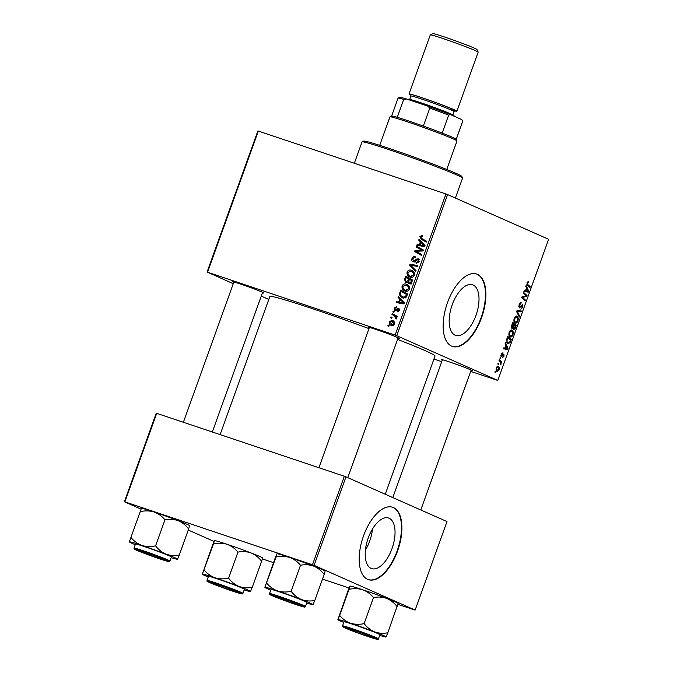 <?xml version="1.0" encoding="UTF-8"?>
<svg xmlns="http://www.w3.org/2000/svg" width="673" height="673" viewBox="0 0 673 673"><rect width="100%" height="100%" fill="white"/><g stroke="black" fill="none" stroke-linecap="round" stroke-linejoin="round"><path stroke-width="1.01" d="M371.101 568.391A26.668 12.972 108.5 0 0 371.647 568.601A26.668 12.972 108.5 0 0 392.224 548.015A26.668 12.972 108.5 0 0 389.145 518.252A26.668 12.972 108.5 0 0 388.599 518.042A26.668 12.972 108.5 0 0 368.022 538.627A26.668 12.972 108.5 0 0 371.101 568.391M365.414 550.135A26.668 12.972 108.5 0 0 372.489 529.02M367.626 579.344A38.168 18.558 108.5 0 0 368.409 579.646A38.168 18.558 108.5 0 0 397.861 550.186A38.168 18.558 108.5 0 0 393.461 507.585A38.168 18.558 108.5 0 0 392.679 507.274A38.168 18.558 108.5 0 0 363.227 536.743A38.168 18.558 108.5 0 0 367.626 579.344M368.207 579.579A38.168 18.558 108.5 0 0 397.516 549.824A38.168 18.558 108.5 0 0 393.04 507.442A38.168 18.558 108.5 0 0 392.468 507.206M473.119 285.024A26.668 12.972 -71.5 0 1 476.19 314.787A26.668 12.972 -71.5 0 1 455.613 335.373A26.668 12.972 -71.5 0 1 455.066 335.162A26.668 12.972 -71.5 0 1 451.995 305.391A26.668 12.972 -71.5 0 1 472.572 284.805A26.668 12.972 -71.5 0 1 473.119 285.024M451.591 346.115A38.168 18.558 108.5 0 0 452.382 346.418A38.168 18.558 108.5 0 0 481.834 316.949A38.168 18.558 108.5 0 0 477.435 274.348A38.168 18.558 108.5 0 0 476.644 274.046A38.168 18.558 108.5 0 0 447.192 303.515A38.168 18.558 108.5 0 0 451.591 346.115M452.172 346.343A38.168 18.558 108.5 0 0 481.489 316.596A38.168 18.558 108.5 0 0 477.014 274.205A38.168 18.558 108.5 0 0 476.434 273.978M233.708 282.467A16.539 0.656 19.8 0 1 232.622 281.777A16.539 0.656 19.8 0 1 244.762 285.495A16.539 0.656 19.8 0 1 261.864 291.989A16.539 0.656 19.8 0 1 263.715 292.974A16.539 0.656 19.8 0 1 262.436 292.805M369.25 327.902A16.539 0.656 19.8 0 1 368.165 327.221A16.539 0.656 19.8 0 1 380.304 330.939A16.539 0.656 19.8 0 1 397.398 337.434A16.539 0.656 19.8 0 1 399.257 338.41A16.539 0.656 19.8 0 1 397.979 338.25M442.254 360.206A16.539 0.656 19.8 0 1 441.168 359.525A16.539 0.656 19.8 0 1 453.308 363.243A16.539 0.656 19.8 0 1 470.41 369.738A16.539 0.656 19.8 0 1 472.261 370.714A16.539 0.656 19.8 0 1 470.982 370.554M220.13 434.607L269.839 296.532A87.784 3.483 19.8 0 1 368.997 328.601M397.566 339.394A87.784 3.483 19.8 0 1 425.159 350.65A87.784 3.483 19.8 0 1 435.027 356.009L385.259 494.243M396.767 335.718L395.144 335.112L445.955 193.975L447.579 194.581L396.767 335.718L497.81 380.43L470.679 371.395M441.724 361.687L433.925 359.071M395.144 335.112L207.536 272.212L233.262 283.712M261.259 296.095L268.796 299.435M207.048 272.111L257.86 130.974L258.348 131.075L207.536 272.212M405.079 291.039C402.723 290.273 401.739 288.574 402.101 285.958C403.11 284.132 404.515 283.526 406.332 284.149L409.184 286.387L409.403 289.247C408.368 291.131 406.921 291.729 405.079 291.039L404.591 290.854M407.451 284.645L406.938 284.385M399.728 299.123L398.079 297.424L398.424 296.482L404.397 302.842L404.019 303.91L396.229 302.581L396.54 301.706L398.652 302.101L399.728 299.123L401.747 300.023M419.902 236.517L422.148 235.348L422.795 235.651L422.577 236.551L420.743 236.862L421.719 238.469L426.581 241.22L426.27 242.103L421.231 239.251L419.902 236.517L420.734 236.879M422.577 236.551L421.963 236.257M413.172 261.948C411.851 261.326 411.439 260.215 411.952 258.6C412.667 256.867 413.811 256.287 415.384 256.842L415.157 257.742L413.996 257.599L412.793 258.945L413.415 261.057L416.217 259.198L418.185 258.752L419.296 261.755L416.124 263.429L416.36 262.529L418.446 261.435L417.916 259.643L412.961 261.864M415.578 262.016L414.997 261.755M415.662 271.556L409.605 265.423L410 264.312L417.84 265.507L417.529 266.382L410.808 265.364L415.998 270.613L415.662 271.556M410.084 277.125C407.737 276.351 406.744 274.66 407.115 272.035C408.116 270.209 409.529 269.612 411.338 270.235L414.189 272.472L414.408 275.333C413.373 277.209 411.935 277.806 410.084 277.125L409.605 276.931M412.465 270.731L411.952 270.47M388.834 326.397L387.85 325.841L388.161 324.975L389.154 325.505L388.834 326.397M445.955 193.975L258.348 131.075M405.962 282.685L404.532 279.505L405.743 276.149L412.608 280.044L411.296 283.299L409.209 283.897L407.83 282.138L405.735 282.593M420.356 241.826L418.715 240.118L419.052 239.176L425.033 245.544L424.646 246.604L416.856 245.275L417.167 244.4L419.287 244.795L420.356 241.826L422.383 242.717M420.406 249.431L416.225 247.025L416.545 246.141L423.41 250.045L423.081 250.962L415.956 251.256L421.794 254.52L421.475 255.412L414.61 251.517L414.938 250.6L422.055 250.28L420.406 249.431L422.678 250.432L416.225 247.025M398.938 308.268L399.51 310.472L397.163 311.902L397.381 311.002L398.853 310.203L398.441 309.042L394.95 310.674L394.134 308.099L396.792 306.661L396.582 307.569L394.79 308.369L395.202 309.782L398.811 308.2M395.118 309.748L396.414 310.32L395.118 309.748M402.782 297.946C400.881 297.365 399.796 296.036 399.526 293.95L400.729 290.071L407.594 293.958L406.366 297.079L402.277 297.752M391.577 325.505C389.76 324.958 388.977 323.688 389.238 321.686L392.123 320.331C394.025 320.878 394.832 322.174 394.555 324.235L391.139 325.337M393.007 320.718L392.578 320.508M391.728 318.354L390.744 317.799L391.063 316.924L392.048 317.463L391.728 318.354M393.941 315.603L391.955 314.442L392.275 313.559L397.272 316.386L396.952 317.269L395.917 316.68L396.616 318.489L396.212 319.019L393.941 315.603L396.212 316.613L391.955 314.442M393.84 312.482L392.864 311.927L393.175 311.052L394.159 311.591L393.84 312.482M499.904 358.162L500.224 357.296L500.72 357.725L500.401 358.616L499.904 358.162M497.793 364.034L498.104 363.168L498.609 363.597L498.289 364.488L497.793 364.034M509.192 332.201C510.058 330.342 510.975 329.644 511.951 330.09L513.297 332.008L512.994 334.759C512.111 336.668 511.177 337.375 510.184 336.87C508.923 336.332 508.586 334.767 509.192 332.201M505.129 343.659L505.465 342.717L508.039 348.362L507.661 349.43L503.269 348.816L503.589 347.941L504.775 348.143L505.844 345.165L505.129 343.659M511.581 325.74L512.784 322.392L516.25 325.564L514.996 328.836L513.676 329.593L513.129 328.012L511.951 328.702L511.581 325.74M516.645 311.658L517.049 310.547L521.482 311.027L521.171 311.902L517.369 311.498L519.64 316.142L519.304 317.076L516.645 311.658M528.33 281.381L528.818 281.676L528.557 282.567L527.439 283.022L527.775 284.494L530.223 286.748L529.912 287.623L527.371 285.302L526.993 282.761L528.398 281.407M523.274 293.26L523.594 292.376L527.052 295.565L526.715 296.482L522.484 297.39L525.436 300.049L525.117 300.932L521.659 297.752L521.987 296.835L526.219 295.918L523.274 293.26M497.81 380.43L548.621 239.294L447.579 194.581M525.756 286.361L526.101 285.411L528.675 291.064L528.288 292.124L523.905 291.51L524.217 290.635L525.403 290.837L526.471 287.867L525.756 286.361M519.043 304.844C519.716 303.111 520.481 302.438 521.323 302.85L519.489 305.105L519.539 307.098L522.685 304.457L522.896 307.267L520.868 309.201L522.441 307.031L522.399 305.34L519.262 307.99L519.043 304.844M520.927 303.674L519.707 303.473M519.573 307.115L518.69 306.812L519.968 307.031M522.399 305.34L521.281 305.29M514.206 318.279C515.064 316.428 515.981 315.721 516.957 316.167L518.303 318.093L518.008 320.844C517.125 322.754 516.183 323.452 515.198 322.956C513.928 322.409 513.6 320.853 514.206 318.279M502.739 353.619L501.57 354.545L501.604 355.882L503.867 353.99L504.035 356.177L502.445 357.767L503.682 355.975L503.614 354.89L501.318 356.774L501.225 354.343L502.95 352.702L502.739 353.619L501.738 353.275L502.58 353.561M503.614 354.89L502.79 354.679M500.956 356.21L501.999 356.564L501.318 356.774M506.887 338.788L507.779 336.307L511.236 339.478L510.05 342.616L507.812 343.76L506.491 340.168L506.887 338.788M496.329 367.929L498.23 366.373C499.265 366.735 499.551 367.921 499.08 369.94L497.137 371.437C496.152 371.059 495.883 369.889 496.329 367.929M499.004 360.678L499.316 359.794L501.839 362.108L501.52 362.991L501.006 362.503L500.821 364.749L499.997 361.637L499.004 360.678M494.899 372.076L495.21 371.21L495.715 371.639L495.387 372.531L494.899 372.076M314.089 565.362L312.465 564.756L344.332 476.248L345.956 476.854L314.089 565.362L415.14 610.075L397.92 604.362M349.11 588L322.502 579.074M273.516 562.653L262.377 558.918M344.332 476.248L156.725 413.348L124.858 501.856L124.379 501.755L141.027 509.125M188.263 530.021L214.031 541.429M124.379 501.755L156.237 413.247L156.725 413.348M312.465 564.756L124.858 501.856M415.14 610.075L446.998 521.567L345.956 476.854M525.007 294.883L527.052 295.565M525.344 296.027L526.715 296.482M521.861 297.18L522.484 297.39M521.71 297.592L523.417 298.164M523.417 299.367L525.436 300.049M527.792 290.77L528.675 291.064M524.174 290.744L528.288 292.124M527.523 290.223L526.766 288.549L525.907 290.921L528.086 291.283L527.523 290.223M526.286 288.389L526.766 288.549M525.428 290.761L525.907 290.921M528.002 281.398L528.818 281.676M526.959 282.862L527.439 283.022M528.204 286.067L530.223 286.748M519.009 304.945L519.489 305.105M522.416 307.107L522.896 307.267M517.158 310.564L521.171 311.902M516.78 311.296L517.369 311.498M518.69 315.822L519.64 316.142M517.487 317.816L518.303 318.093M517.529 320.685L518.008 320.844M514.164 318.388L514.643 318.548C514.239 320.533 514.542 321.719 515.552 322.098L514.071 321.61L515.552 322.098L517.554 320.609L517.756 318.64L516.628 317.025L515.266 316.571L516.443 316.966M516.628 317.025L514.643 318.548M514.012 324.815L516.25 325.564M514.416 328.643L514.996 328.836M512.616 327.835L513.129 328.012M515.526 326.069L514.45 325.084L513.592 327.987L514.012 328.727L513.104 328.424L513.979 328.718L515.526 326.069M513.97 324.924L514.45 325.084M512.784 327.717L513.592 327.987M514.046 324.714L512.876 323.637L512.002 326.136L512.33 327.852L511.312 327.515L512.271 327.835L514.046 324.714M512.397 323.477L512.876 323.637M511.505 325.976L512.002 326.136M500.922 355.655L501.604 355.882M507.156 348.067L508.039 348.362M503.547 348.05L507.661 349.43M506.895 347.529L506.138 345.846L505.28 348.227L507.459 348.58L506.895 347.529M505.65 345.686L506.138 345.846M504.8 348.059L505.28 348.227M509.225 338.805L511.236 339.478M509.528 342.439L510.05 342.616M510.521 339.991L507.863 337.56L507.459 338.679C506.735 341.026 506.962 342.439 508.149 342.902L506.66 342.406L508.149 342.902L509.596 342.321L510.521 339.991M507.383 337.4L507.863 337.56M506.979 338.519L507.459 338.679M512.473 331.739L513.297 332.008M512.515 334.599L512.994 334.759M509.057 335.524L510.546 336.02L512.548 334.523L512.742 332.563L511.615 330.948L510.252 330.485L511.43 330.889M509.158 332.311L509.638 332.47C509.234 334.447 509.537 335.634 510.546 336.02L509.066 335.524M511.615 330.948L509.638 332.47M496.152 370.125L497.456 370.562L498.727 369.738L497.961 367.256L496.876 366.894L497.784 367.197M496.312 367.971L497.549 370.604L496.152 370.133M497.961 367.256L496.691 368.097M498.02 363.403L498.609 363.597M499.761 361.409L501.839 362.108M500.636 364.034L501.141 364.202M500.132 357.531L500.72 357.725M495.126 371.446L495.715 371.639M388.868 326.296L387.85 325.841M405.39 279.884L404.532 279.505M407.661 278.126L407.931 277.394M410.311 283.972L410.109 283.299M408.864 282.601L407.83 282.138M407.014 282.719L406.702 282.012M410.782 279.892L406.223 277.486L405.373 279.993L406.299 281.819L407.88 280.649L408.545 278.799L406.223 277.486M412.372 280.691L409.344 279.253L408.637 282.189L409.495 283.013L410.951 281.962L411.489 280.464L409.344 279.253M412.322 280.834L411.489 280.464M411.783 282.324L410.951 281.962M410.951 283.661L411.615 283.964M410.816 279.808L408.545 278.799M408.721 281.02L407.88 280.649M407.577 282.391L406.147 281.76L407.577 282.399M414.568 273.49L410.993 271.084L407.956 272.388L407.115 272.035M411.27 271.194L412.995 271.076M410.816 277.31L409.613 275.888M407.956 272.388C407.779 274.416 408.62 275.711 410.48 276.275L412.541 277.209L410.48 276.275L413.559 275.013L413.382 272.969M414.215 272.515L410.993 271.084M414.391 275.383L413.559 275.013M414.947 269.536L411.876 266.424L409.605 265.423M412.162 265.616L410 264.312M412.271 265.313L417.613 266.129M412.785 258.962L411.952 258.6M415.258 261.545L414.147 261.048M417.277 259.669L416.217 259.198M418.766 260.005L419.329 259.744M419.279 261.805L418.446 261.435M414.316 262.041L414.046 261.343M426.354 241.876L421.231 239.251M423.502 240.261L422.072 238.663M420.81 241.052L418.715 240.118M419.338 245.695L417.167 244.4M419.439 245.409L421.559 245.805L419.287 244.795M424.856 246.024L421.046 242.591L420.188 244.964L424.739 246.343M423.124 243.508L421.046 242.591M420.188 244.964L424.074 245.679M418.497 248.026L418.732 247.386M421.559 255.176L414.61 251.517M416.881 252.518L417.117 251.862M416.486 251.281L414.938 250.6M421.576 251.063L419.809 250.28M423.149 250.768L422.055 250.28M423.166 250.709L422.678 250.432M396.616 310.152L395.732 309.757M398.761 311.616L397.381 311.002M399.501 310.489L398.853 310.203M394.782 308.385L394.134 308.099M400.183 298.349L398.079 297.424M398.71 303.001L396.54 301.706M398.811 302.707L400.923 303.102L398.652 302.101M404.229 303.33L400.418 299.889L399.56 302.27L404.111 303.649M402.488 300.814L400.418 299.889M399.56 302.27L403.447 302.985M400.679 292.923L399.838 292.545M402.656 292.04L402.917 291.308M403.48 298.131L402.218 296.684M400.485 294.37L399.526 293.95M405.222 298.013L402.647 296.902L405.205 298.021M407.367 294.606L401.217 291.409L400.814 292.519C400.174 294.892 400.948 296.414 403.135 297.096L405.499 296.709L406.475 294.387L401.217 291.409M407.308 294.757L406.475 294.387M406.366 297.087L405.499 296.709M409.554 287.413L405.979 285.007L402.942 286.303L402.101 285.958M406.256 285.108L407.981 284.999M405.811 291.232L404.608 289.802M402.942 286.303C402.765 288.338 403.615 289.634 405.466 290.198L407.527 291.123L405.466 290.198L408.553 288.927L408.368 286.883M409.201 286.429L405.979 285.007M409.377 289.297L408.553 288.927M389.894 321.972L389.238 321.686M392.485 321.467L393.663 321.189M392.376 325.673L391.543 324.504L393.898 323.965L391.896 321.231L389.911 321.913L391.896 324.638L393.612 325.404M394.546 322.384L391.896 321.231M394.546 324.251L393.898 323.965M391.77 318.245L390.744 317.799M394.227 315.452L394.462 314.796M396.994 317.151L395.917 316.68M396.422 318.8L395.497 318.388M396.649 318.371L395.825 318.009M397.003 317.118L396.212 316.613M393.882 312.373L392.864 311.927M362.082 141.852L363.706 141.086A52.158 2.069 19.8 0 1 402 152.83A52.158 2.069 19.8 0 1 455.932 173.306A52.158 2.069 19.8 0 1 461.787 176.402L462.553 178.025A53.436 2.12 -160.2 0 0 456.555 174.862A53.436 2.12 -160.2 0 0 401.31 153.873A53.436 2.12 -160.2 0 0 362.082 141.852A53.436 2.12 -160.2 0 0 362.015 141.919L354.334 163.261M455.385 198.039L462.561 178.118A53.436 2.12 -160.2 0 0 462.553 178.025M275.19 557.993L276.94 553.795L276.014 557.042L264.859 587.293L275.19 557.993M270.782 590.145A25.608 1.018 19.8 0 1 264.884 587.344A25.608 1.018 19.8 0 1 264.884 587.285A25.608 1.018 19.8 0 1 277.545 590.919A25.608 1.018 -160.2 0 1 301.622 599.601A25.608 1.018 19.8 0 1 310.177 603.084A25.608 1.018 19.8 0 1 313.046 604.657L314.804 600.459C310.278 601.359 305.887 601.082 301.622 599.601C297.516 597.851 294.017 595.083 291.131 591.298C286.446 592.349 281.92 592.215 277.545 590.919C273.263 589.312 269.629 586.705 266.634 583.087M300.949 605.355A16.539 0.656 19.8 0 1 302.8 606.331A16.539 0.656 19.8 0 1 291.241 602.865A16.539 0.656 19.8 0 1 273.541 596.16A16.539 0.656 19.8 0 1 271.707 595.134A16.539 0.656 19.8 0 1 283.846 598.861A16.539 0.656 19.8 0 1 300.949 605.355M304.776 601.275A19.08 0.757 -160.2 0 0 284.704 593.662A19.08 0.757 -160.2 0 0 271.009 589.506L269.545 593.578A19.08 0.757 19.8 0 1 283.232 597.725A19.08 0.757 19.8 0 1 303.313 605.338A19.08 0.757 19.8 0 1 305.458 606.508L306.922 602.436A19.08 0.757 -160.2 0 0 304.776 601.275M276.014 557.042C280.691 555.999 285.226 556.125 289.6 557.429C293.874 559.027 297.516 561.644 300.503 565.261C305.029 564.361 309.42 564.639 313.685 566.119C317.791 567.869 321.29 570.637 324.176 574.422L314.804 600.459M300.503 565.261L291.131 591.298M324.176 574.422L325.109 571.167M313.029 604.682L313.046 604.657A25.608 1.018 19.8 0 1 313.029 604.682A25.608 1.018 19.8 0 1 306.695 603.075M276.965 553.778L276.956 553.786A25.608 1.018 19.8 0 1 276.965 553.778A25.608 1.018 19.8 0 1 289.6 557.429A25.608 1.018 19.8 0 1 313.685 566.119A25.608 1.018 19.8 0 1 325.109 571.116L325.135 571.158M299.493 604.943A13.998 0.555 -160.2 0 0 284.62 599.239A13.998 0.555 -160.2 0 0 274.079 596.042A13.998 0.555 -160.2 0 0 274.996 596.572A13.998 0.555 -160.2 0 0 289.356 602.099A13.998 0.555 -160.2 0 0 300.394 605.515A13.998 0.555 -160.2 0 0 299.493 604.943M162.479 558.851A13.998 0.555 -160.2 0 0 147.58 553.273A13.998 0.555 -160.2 0 0 138.537 550.598A13.998 0.555 -160.2 0 0 140.926 551.784A13.998 0.555 -160.2 0 0 155.328 557.185A13.998 0.555 -160.2 0 0 164.851 560.071A13.998 0.555 -160.2 0 0 162.479 558.851M141.397 508.351L129.342 541.841L141.414 508.342A25.608 1.018 19.8 0 1 141.423 508.334A25.608 1.018 19.8 0 1 154.058 511.985C158.34 513.592 161.974 516.199 164.961 519.817C169.487 518.917 173.878 519.203 178.143 520.675C182.248 522.425 185.748 525.192 188.633 528.978L179.262 555.023C174.736 555.923 170.345 555.637 166.088 554.165A25.608 1.018 19.8 0 1 174.635 557.639A25.608 1.018 19.8 0 1 177.512 559.221L179.262 555.023M165.407 559.911A16.539 0.656 19.8 0 1 167.266 560.887A16.539 0.656 19.8 0 1 155.699 557.421A16.539 0.656 19.8 0 1 137.999 550.724A16.539 0.656 19.8 0 1 136.165 549.69A16.539 0.656 19.8 0 1 148.304 553.416A16.539 0.656 19.8 0 1 165.407 559.911M169.234 555.831A19.08 0.757 -160.2 0 0 149.162 548.217A19.08 0.757 -160.2 0 0 135.475 544.07L134.011 548.133A19.08 0.757 19.8 0 1 147.698 552.281A19.08 0.757 19.8 0 1 167.77 559.894A19.08 0.757 19.8 0 1 169.916 561.063L171.379 556.992A19.08 0.757 -160.2 0 0 169.234 555.831M164.961 519.817L155.589 545.853C150.903 546.905 146.377 546.779 142.003 545.475C137.721 543.868 134.087 541.26 131.092 537.643M135.239 544.701A25.608 1.018 19.8 0 1 129.342 541.9A25.608 1.018 19.8 0 1 129.342 541.841A25.608 1.018 19.8 0 1 142.003 545.475A25.608 1.018 -160.2 0 1 166.088 554.165C161.974 552.407 158.483 549.639 155.589 545.853M188.633 528.978L189.567 525.672A25.608 1.018 19.8 0 0 178.143 520.675A25.608 1.018 19.8 0 0 154.058 511.985C149.684 510.689 145.158 510.555 140.472 511.606M177.487 559.238L177.512 559.221A25.608 1.018 19.8 0 1 177.487 559.238A25.608 1.018 19.8 0 1 171.152 557.631M349.472 629.524A13.998 0.555 -160.2 0 0 363.874 634.933A13.998 0.555 -160.2 0 0 373.397 637.819A13.998 0.555 -160.2 0 0 371.025 636.599A13.998 0.555 -160.2 0 0 356.118 631.022A13.998 0.555 -160.2 0 0 347.083 628.346A13.998 0.555 -160.2 0 0 349.472 629.524M349.018 589.346C353.695 588.303 358.229 588.429 362.604 589.733C366.878 591.331 370.52 593.948 373.507 597.565C378.033 596.657 382.424 596.943 386.689 598.423A25.608 1.018 19.8 0 1 395.236 601.898A25.608 1.018 19.8 0 1 398.113 603.42L387.808 632.763C383.282 633.663 378.891 633.386 374.625 631.905C370.52 630.155 367.021 627.387 364.135 623.602C359.449 624.653 354.923 624.519 350.549 623.223C346.267 621.616 342.633 619.009 339.638 615.391L337.888 619.648A25.608 1.018 19.8 0 1 337.888 619.589L348.193 590.297L349.943 586.099L349.018 589.346L339.638 615.391M343.785 622.449A25.608 1.018 19.8 0 1 340.757 621.162A25.608 1.018 19.8 0 1 337.888 619.648M346.545 628.464A16.539 0.656 19.8 0 1 344.711 627.438A16.539 0.656 19.8 0 1 356.85 631.165A16.539 0.656 19.8 0 1 373.952 637.659A16.539 0.656 19.8 0 1 375.803 638.635A16.539 0.656 19.8 0 1 364.244 635.169A16.539 0.656 19.8 0 1 346.545 628.464M378.462 638.812L379.925 634.74A19.08 0.757 -160.2 0 0 377.78 633.579A19.08 0.757 -160.2 0 0 357.708 625.966A19.08 0.757 -160.2 0 0 344.012 621.81L342.549 625.882A19.08 0.757 19.8 0 1 356.236 630.029A19.08 0.757 19.8 0 1 376.316 637.642A19.08 0.757 19.8 0 1 378.462 638.812C378.436 639.443 377.78 639.56 376.501 639.165C372.161 638.223 351.197 630.752 345.022 627.951C340.555 625.469 343.499 627.488 342.549 625.882M373.507 597.565L364.135 623.602M349.968 586.082L349.96 586.09A25.608 1.018 19.8 0 1 349.968 586.082A25.608 1.018 19.8 0 1 362.604 589.733A25.608 1.018 19.8 0 1 386.689 598.423C390.794 600.173 394.294 602.941 397.179 606.726M337.888 619.589A25.608 1.018 19.8 0 1 350.549 623.223A25.608 1.018 19.8 0 1 374.625 631.905A25.608 1.018 19.8 0 1 386.058 636.961A25.608 1.018 19.8 0 1 386.033 636.986L387.808 632.763M386.033 636.986L386.041 636.978A25.608 1.018 19.8 0 1 379.698 635.379M212.458 583.432A13.998 0.555 -160.2 0 0 226.818 588.959A13.998 0.555 -160.2 0 0 237.855 592.375A13.998 0.555 -160.2 0 0 236.955 591.803A13.998 0.555 -160.2 0 0 222.082 586.099A13.998 0.555 -160.2 0 0 211.541 582.902A13.998 0.555 -160.2 0 0 212.458 583.432M213.476 543.91L202.346 574.145L212.651 544.861L214.401 540.655L213.476 543.91C218.161 542.859 222.687 542.985 227.062 544.289C231.344 545.896 234.978 548.503 237.964 552.121C242.49 551.221 246.882 551.507 251.147 552.979A25.608 1.018 19.8 0 1 259.702 556.453A25.608 1.018 19.8 0 1 262.571 557.976L262.596 558.026M214.401 540.655L214.418 540.646A25.608 1.018 19.8 0 1 227.062 544.289A25.608 1.018 19.8 0 1 251.147 552.979C255.252 554.729 258.752 557.496 261.637 561.282L262.571 558.035M208.243 577.005A25.608 1.018 19.8 0 1 205.215 575.726A25.608 1.018 19.8 0 1 202.346 574.204A25.608 1.018 19.8 0 1 202.346 574.145L202.346 574.204M211.002 583.028A16.539 0.656 19.8 0 1 209.168 581.994A16.539 0.656 19.8 0 1 221.308 585.72A16.539 0.656 19.8 0 1 238.41 592.215A16.539 0.656 19.8 0 1 240.269 593.191A16.539 0.656 19.8 0 1 228.702 589.725A16.539 0.656 19.8 0 1 211.002 583.028M242.919 593.367L244.383 589.296A19.08 0.757 -160.2 0 0 242.238 588.135A19.08 0.757 -160.2 0 0 222.166 580.521A19.08 0.757 -160.2 0 0 208.479 576.374L207.015 580.437A19.08 0.757 19.8 0 1 220.702 584.585A19.08 0.757 19.8 0 1 240.774 592.198A19.08 0.757 19.8 0 1 242.919 593.367C242.894 593.998 242.238 594.116 240.959 593.721C236.627 592.787 215.654 585.308 209.48 582.507C205.013 580.025 207.965 582.044 207.015 580.437M237.964 552.121L228.593 578.157C223.907 579.209 219.381 579.083 215.007 577.779C210.725 576.172 207.091 573.564 204.096 569.947M261.637 561.282L252.266 587.319C247.74 588.227 243.348 587.941 239.092 586.469C234.986 584.711 231.487 581.943 228.593 578.157M202.346 574.145A25.608 1.018 19.8 0 1 215.007 577.779A25.608 1.018 19.8 0 1 239.092 586.469A25.608 1.018 19.8 0 1 250.516 591.525A25.608 1.018 19.8 0 1 250.491 591.542L252.266 587.319M250.491 591.542L250.499 591.533A25.608 1.018 19.8 0 1 244.156 589.935M446.746 169.47L457.001 140.985A35.619 1.413 -160.2 0 0 456.992 140.926A35.619 1.413 -160.2 0 0 407.586 121.889A35.619 1.413 -160.2 0 0 390.012 116.808A35.619 1.413 -160.2 0 0 389.97 116.85L379.715 145.334M390.012 116.808L391.636 116.05A34.348 1.363 19.8 0 1 397.255 117.321A34.348 1.363 19.8 0 1 408.587 120.938A34.348 1.363 19.8 0 1 423.325 126.07A34.348 1.363 19.8 0 1 442.186 133.094A34.348 1.363 19.8 0 1 456.227 139.303A34.348 1.363 19.8 0 1 456.227 139.311L462.688 121.367L461.922 119.735A33.078 1.312 19.8 0 0 461.779 119.584L462.688 121.367A34.348 1.363 -160.2 0 1 462.696 121.418L456.244 139.336M423.325 126.07L429.786 108.126L427.717 106.09A33.078 1.312 19.8 0 1 450.422 114.553L461.779 119.584M406.643 99.024L403.707 99.385A34.348 1.363 -160.2 0 0 398.096 98.107L399.72 97.341A33.078 1.312 19.8 0 1 406.643 99.024L427.717 106.09M397.255 117.321L403.707 99.385M450.422 114.553L448.647 115.159A34.348 1.363 -160.2 0 0 429.786 108.126M442.186 133.094L448.647 115.159M398.096 98.107A34.348 1.363 -160.2 0 0 398.054 98.149L391.602 116.067M430.325 34.87L432.924 33.65A23.412 0.925 19.8 0 1 450.111 38.916A23.412 0.925 19.8 0 1 474.314 48.111A23.412 0.925 19.8 0 1 476.938 49.499L478.166 52.099A25.448 1.01 -160.2 0 0 475.306 50.593A25.448 1.01 -160.2 0 0 449 40.599A25.448 1.01 -160.2 0 0 430.325 34.87A25.448 1.01 -160.2 0 0 430.291 34.903L409.016 93.984A25.448 1.01 -160.2 0 0 410.942 95.112M407.922 99.453L408.519 99.175A24.169 0.959 19.8 0 1 426.27 104.609A24.169 0.959 19.8 0 1 451.263 114.107A24.169 0.959 19.8 0 1 453.972 115.537L454.325 116.286M454.696 110.868A25.448 1.01 -160.2 0 0 456.9 111.23A25.448 1.01 -160.2 0 0 454.039 109.674A25.448 1.01 -160.2 0 0 427.271 99.52A25.448 1.01 -160.2 0 0 409.016 93.984M456.9 111.23L478.166 52.141A25.448 1.01 -160.2 0 0 478.166 52.099M523.384 296.482L524.814 296.961M522.038 296.827L523.426 297.289M526.774 284.157L527.775 284.494M520.347 306.61L520.969 306.829M516.847 311.111L518.513 311.666M516.931 312.23L517.916 312.558M514.996 327.541L515.476 327.709M513.457 326.338L513.936 326.498M511.808 325.109L512.288 325.269M502.344 355.31L502.832 355.47M510.008 341.404L510.487 341.564M416.301 260.51L415.308 260.064M424.899 245.401L422.821 244.484M424.427 246.293L422.156 245.283M397.331 309.445L396.54 309.092M404.271 302.707L402.185 301.782M403.8 303.59L401.529 302.589M406.854 296.019L406.021 295.649M302.421 605.843A18.322 0.723 -160.2 0 0 279.068 597.144A18.322 0.723 -160.2 0 0 272.069 595.672A18.322 0.723 -160.2 0 0 295.422 604.379A18.322 0.723 -160.2 0 0 302.421 605.843M166.879 560.407A18.322 0.723 -160.2 0 0 143.526 551.7A18.322 0.723 -160.2 0 0 136.526 550.228A18.322 0.723 -160.2 0 0 159.88 558.935A18.322 0.723 -160.2 0 0 166.879 560.407M345.072 627.976A18.322 0.723 -160.2 0 0 368.425 636.675A18.322 0.723 -160.2 0 0 375.425 638.147A18.322 0.723 -160.2 0 0 352.072 629.448A18.322 0.723 -160.2 0 0 345.072 627.976M209.53 582.532A18.322 0.723 -160.2 0 0 232.883 591.239A18.322 0.723 -160.2 0 0 239.882 592.711A18.322 0.723 -160.2 0 0 216.529 584.004A18.322 0.723 -160.2 0 0 209.53 582.532M410.774 94.859A24.169 0.959 19.8 0 1 424.983 98.788A24.169 0.959 19.8 0 1 452.979 109.32A24.169 0.959 19.8 0 1 448.925 109.068M455.099 110.767L454.073 111.558A22.899 0.909 -160.2 0 0 451.499 110.162A22.899 0.909 -160.2 0 0 427.405 101.026A22.899 0.909 -160.2 0 0 410.976 96.046L410.69 94.784M422.114 236.324L422.577 236.526M391.568 324.512L393.84 325.513M269.545 593.578C270.496 595.184 267.551 593.165 272.018 595.647L296.986 604.901C307.536 608.047 304.129 607.13 305.458 606.508M274.079 596.042L273.869 595.597M369.418 327.431L318.909 467.727M398.147 337.77L347.79 477.662M300.394 605.515L300.839 605.305M138.537 550.598L138.327 550.152M183.376 422.282L233.884 281.987M212.332 431.99L262.613 292.334M164.851 560.071L165.297 559.86M134.011 548.133C134.962 549.74 132.009 547.721 136.476 550.211L161.444 559.456C171.994 562.603 168.595 561.694 169.916 561.063M373.397 637.819L373.843 637.609M420.793 509.966L471.15 370.074M392.796 497.583L442.422 359.735M347.083 628.346L346.873 627.901M237.855 592.375L238.301 592.164M211.541 582.902L211.33 582.456M456.227 139.303L456.992 140.926M409.79 99.343L410.976 96.046M452.887 114.856L454.073 111.558"/></g></svg>
